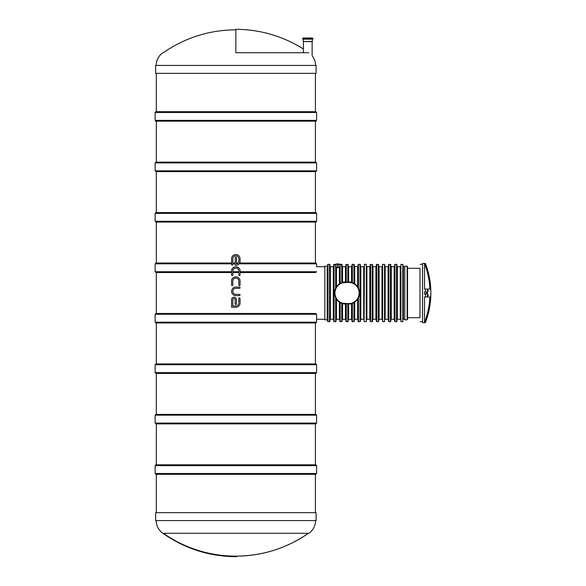 <?xml version="1.0" encoding="UTF-8"?>
<svg xmlns="http://www.w3.org/2000/svg" width="586" height="586" viewBox="0 0 586 586"><rect width="100%" height="100%" fill="white"/><g stroke="black" fill="none" stroke-linecap="round" stroke-linejoin="round"><path stroke-width="0.88" d="M155.136 120.379L316.601 120.379L315.81 121.17L155.927 121.17L155.136 120.379L155.136 112.475L155.927 111.684L315.81 111.684L316.601 112.475L155.136 112.475M235.872 556.143C262.382 555.96 286.554 548.342 308.39 533.297L163.347 533.297A126.517 126.517 0 0 0 308.39 533.297M156.125 520.573C156.337 525.898 158.586 530.14 162.871 533.297C184.971 548.767 209.517 556.568 236.488 556.7M162.871 533.297L308.866 533.297C313.151 530.14 315.4 525.898 315.612 520.573M155.649 520.573L316.088 520.573L316.088 512.669L155.649 512.669L155.649 520.573M308.741 52.703C302.164 48.162 302.164 48.162 308.741 52.703C313.049 56.41 313.049 56.41 308.741 52.703L235.872 52.703L235.872 29.3C260.257 29.498 282.782 36.083 303.438 49.048M316.088 65.427L155.649 65.427L155.649 73.331L316.088 73.331L316.088 65.427M156.323 414.383L156.323 373.421L155.136 372.63L155.136 364.719L155.927 363.928L315.81 363.928L316.601 364.719L155.136 364.719M155.927 373.421L315.81 373.421L316.601 372.63L316.601 364.719M156.323 212.579L156.323 171.617L155.136 170.834L155.136 162.923L155.927 162.132L315.81 162.132L316.601 162.923L155.136 162.923M155.927 171.617L315.81 171.617L316.601 170.834L316.601 162.923M156.323 313.481L156.323 272.519L155.136 271.728L155.136 263.825L155.927 263.033L231.587 263.033M155.927 272.519L231.587 272.519M232.847 272.519L238.788 272.519M240.048 272.519L315.81 272.519M232.847 263.033L235.235 263.033M236.495 263.033L238.077 263.033M239.601 263.033L315.81 263.033L316.601 263.825L239.059 263.825M156.323 263.033L156.323 222.072L155.136 221.281L155.136 213.37L155.927 212.579L315.81 212.579L316.601 213.37L155.136 213.37M155.927 222.072L315.81 222.072L316.601 221.281L316.601 213.37M156.323 363.928L156.323 322.967L155.136 322.175L155.136 314.272L155.927 313.481L315.81 313.481M155.927 322.967L315.81 322.967L316.601 322.175L316.601 314.272L155.136 314.272M156.323 464.83L156.323 423.868L155.136 423.077L155.136 415.166L155.927 414.383L315.81 414.383L316.601 415.166L155.136 415.166M155.927 423.868L315.81 423.868L316.601 423.077L316.601 415.166M156.323 512.669L156.323 474.316L155.136 473.525L155.136 465.621L155.927 464.83L315.81 464.83L316.601 465.621L155.136 465.621M155.927 474.316L315.81 474.316L316.601 473.525L316.601 465.621M342.539 282.371L342.539 266.711L345.469 266.711L345.469 281.932L341.748 282.635L341.748 264.337L334.079 264.337L334.079 321.663L333.683 321.267L333.683 264.733L334.079 264.337M340.876 264.337L337.719 264.059L337.719 267.692L336.056 267.135L336.056 287.448L336.056 265.502L334.98 264.733M339.77 267.135L337.719 267.692M338.54 284.496L337.778 285.199M337.69 285.287L337.075 285.975M336.452 267.604L336.452 286.81L336.034 287.477M335.661 265.011L335.661 288.187L335.258 289.14M335.192 289.33L335.002 289.916M334.84 290.524L334.635 291.747M334.562 292.993L334.577 293.615M334.628 294.245L334.811 295.351M334.84 295.469L335.185 296.663M358.434 264.337L358.039 264.733L358.039 287.448L358.434 288.187L358.434 264.337L360.016 264.337L360.016 321.663L358.434 321.663L358.434 297.813L358.837 296.853M358.903 296.67L359.093 296.084M359.255 295.476L359.46 294.253M359.533 293.007L359.518 292.385M359.46 291.755L359.277 290.649M359.255 290.531L358.91 289.338M354.72 302.134L354.72 319.289L357.643 319.289L357.643 299.19L358.039 298.552L358.039 321.267L358.434 321.663M355.555 301.504L356.317 300.801M356.398 300.713L357.013 300.025M358.061 287.477L357.021 285.975M356.676 285.572L354.325 283.609L354.325 264.733L353.929 264.337L352.347 264.337L352.347 282.635L345.63 281.932A11.068 11.068 0 0 0 334.562 293A11.068 11.068 0 0 0 345.63 304.068L351.952 303.504L351.952 321.267L352.347 321.663L352.347 303.365L354.325 302.391L354.325 321.267L353.929 321.663L353.929 302.625M354.325 283.609L352.347 282.635M352.347 264.337L351.952 264.733L351.952 282.496M347.835 281.932L347.835 264.337L348.231 264.733L348.231 281.932L348.231 266.315L348.626 266.711L348.626 281.932M351.556 303.629L351.556 319.289L348.231 319.685L348.231 304.068L348.231 321.267L347.835 321.663L347.835 304.068M347.835 264.337L345.865 264.733L345.865 281.932M345.865 304.068L345.865 321.267L346.26 321.663L346.26 304.068M342.539 303.629L345.469 304.068L345.469 319.289L342.539 319.289L342.539 303.629L342.143 303.504L342.143 321.267L341.748 321.663L341.748 303.365L342.143 303.504M342.143 282.496L342.143 264.733L341.748 264.337M340.876 264.667L340.166 265.011L340.166 283.375L339.77 283.609L339.77 265.502L340.166 265.011M341.748 282.635L340.166 283.375M337.419 300.428L341.748 303.365M339.77 302.391L339.77 321.267L340.166 321.663L340.166 302.625M336.034 298.523L335.661 297.813L335.661 321.663L336.056 321.267L336.056 298.552L337.075 300.025M329.574 264.337L329.574 321.663L329.969 321.267L329.969 264.733L329.574 264.337L327.992 264.337L327.992 321.663L327.596 321.267L327.596 293L327.596 318.894M327.992 264.337L327.596 264.733L327.596 319.429L327.2 319.824L324.827 319.824L324.827 266.176L327.2 266.176L327.2 319.824M402.794 264.337L402.794 321.663L403.029 264.572L400.897 264.337L400.897 321.663L400.897 264.337M396.942 319.685L396.942 266.315L397.337 266.711L397.337 319.289L396.942 319.685M396.546 264.337L396.546 321.663L396.942 321.267L396.942 264.733L396.546 264.337L394.964 264.337L394.964 321.663L394.568 321.267L394.568 264.733L394.964 264.337M390.855 319.685L390.855 266.315L391.25 266.711L391.25 319.289L390.855 319.685M390.459 264.337L390.459 321.663L390.855 321.267L390.855 264.733L388.877 264.337L388.877 321.663L388.481 321.267L388.481 264.733L388.877 264.337M384.768 319.685L384.768 266.315L385.163 266.711L385.163 319.289L384.768 319.685M384.526 264.337L384.526 321.663L384.768 264.572L382.629 264.337L382.629 321.663L382.629 264.337M379.076 266.711L381.999 266.711L381.999 319.289L379.076 319.289L379.076 266.711L378.681 266.315L378.681 267.106M378.285 264.337L378.285 321.663L378.681 321.267L378.681 264.733L376.703 264.337L376.703 321.663L376.307 321.267L376.307 264.733L376.703 264.337M372.982 266.711L375.912 266.711L375.912 319.289L372.982 319.289L372.982 266.711L372.586 266.315L372.586 266.996M372.191 264.337L372.191 321.663L372.586 321.267L372.586 264.733L370.608 264.337L370.608 321.663L370.213 321.267L370.213 264.733L370.608 264.337M366.265 264.337L366.265 321.663L366.265 264.337L364.367 264.337L364.126 321.428L364.367 264.337M360.412 319.685L360.412 266.315L360.808 266.711L360.808 319.289L360.412 319.685M360.016 321.663L360.412 321.267L360.412 264.733L360.016 264.337M351.952 303.504L352.347 303.365M358.039 287.448L357.643 286.81L357.643 266.711L354.325 266.315M336.056 298.552L336.452 299.19L336.452 319.289L336.056 319.685M348.465 281.932A11.068 11.068 0 0 1 359.533 293A11.068 11.068 0 0 1 348.465 304.068A11.068 11.068 0 0 0 359.533 293A11.068 11.068 0 0 0 348.465 281.932L348.465 282.327L342.539 282.782M338.115 267.692L338.115 264.293L334.95 264.337M338.4 263.898L336.782 263.898M358.42 296.838L358.742 295.886M357.643 287.55L356.347 285.8M352.347 302.947L353.929 302.171M353.929 283.829L352.347 283.053M351.556 282.782L348.465 282.327A10.673 10.673 0 0 1 359.137 293A10.673 10.673 0 0 1 348.465 303.673L351.556 303.218M342.539 303.218L348.465 303.673L348.465 304.068M341.748 283.053L340.166 283.829M340.166 302.171L341.748 302.947M336.452 287.55L337.748 285.8M357.643 298.45L357.907 297.981M236.414 303.856A0.615 0.615 0 0 1 235.799 304.471L235.77 304.471A0.615 0.615 0 0 1 235.154 303.856L235.154 299.439A0.615 0.615 0 0 0 235.089 299.16A1.216 1.216 0 0 0 232.913 299.16A0.615 0.615 0 0 0 232.847 299.439L232.847 305.965L236.29 305.965A3.26 3.26 0 0 0 238.788 303.489L238.788 298.486A0.615 0.615 0 0 1 239.403 297.871L239.432 297.871A0.615 0.615 0 0 1 240.048 298.486L240.048 303.621A4.52 4.52 0 0 1 236.414 307.218L231.587 307.218L231.587 299.226A0.615 0.615 0 0 1 231.609 299.065A2.476 2.476 0 0 1 236.392 299.065A0.615 0.615 0 0 1 236.414 299.226L236.414 303.856M239.432 294.348A0.615 0.615 0 0 1 240.048 294.963L240.048 294.992A0.615 0.615 0 0 1 239.432 295.608L235.14 295.608A0.615 0.615 0 0 1 235.015 295.593A4.351 4.351 0 0 1 235.015 287.089A0.615 0.615 0 0 1 235.14 287.074L239.432 287.074A0.615 0.615 0 0 1 240.048 287.689L240.048 287.719A0.615 0.615 0 0 1 239.432 288.334L235.294 288.334A0.615 0.615 0 0 0 235.133 288.356A3.091 3.091 0 0 0 235.133 294.326A0.615 0.615 0 0 0 235.294 294.348L239.432 294.348M232.847 284.994A0.615 0.615 0 0 1 232.232 285.609L232.203 285.609A0.615 0.615 0 0 1 231.587 284.994L231.587 280.174A4.358 4.358 0 0 1 240.048 280.174L240.048 284.994A0.615 0.615 0 0 1 239.432 285.609L239.403 285.609A0.615 0.615 0 0 1 238.788 284.994L238.788 280.335A3.098 3.098 0 0 0 232.847 280.335L232.847 284.994M232.847 274.937A0.615 0.615 0 0 1 232.232 275.552L232.203 275.552A0.615 0.615 0 0 1 231.587 274.937L231.587 270.117A4.358 4.358 0 0 1 240.048 270.117L240.048 274.937A0.615 0.615 0 0 1 239.432 275.552L239.403 275.552A0.615 0.615 0 0 1 238.788 274.937L238.788 270.278A3.098 3.098 0 0 0 232.847 270.278L232.847 274.937M232.847 264.476A0.615 0.615 0 0 1 232.232 265.084L232.203 265.084A0.615 0.615 0 0 1 231.587 264.476L231.587 258.25A4.27 4.27 0 0 1 240.048 258.25L240.048 261.642A4.139 4.139 0 0 1 235.235 265.18L235.235 257.825A0.615 0.615 0 0 1 235.85 257.21L235.88 257.21A0.615 0.615 0 0 1 236.495 257.825L236.495 263.927A2.886 2.886 0 0 0 238.788 261.546L238.788 258.345A3.011 3.011 0 0 0 232.847 258.345L232.847 264.476M430.644 296.955L425.385 296.955L430.644 296.955L430.644 297.585A82.89 82.89 0 0 1 425.385 322.388L425.385 322.652A82.985 82.985 0 0 0 430.864 293C430.849 303.218 429.025 313.1 425.385 322.652L422.565 322.652L422.565 263.348L425.385 263.612A82.89 82.89 0 0 1 430.644 288.415L430.644 289.045L429.853 289.045L429.853 288.415A82.099 82.099 0 0 0 424.542 263.612L425.385 263.612M430.644 297.585L429.853 297.585A82.099 82.099 0 0 1 424.542 322.388L424.542 296.955L425.385 296.955L425.385 294.04L424.476 294.04L424.476 291.96L425.385 291.96L425.385 289.045L430.644 289.045L430.644 288.415L429.853 288.415M424.542 263.612L424.542 289.045L429.853 289.045M425.385 322.388L424.542 322.388M429.853 297.585L429.853 296.955M425.385 291.96A82.985 1.45 0 0 1 426.52 292.011A78.641 78.641 0 0 1 426.52 293.989A82.985 1.45 180 0 1 425.385 294.04M427.912 295.718L428.227 294.992M428.234 290.927L427.875 290.927C427.992 289.953 428.132 289.953 428.3 290.927L427.883 290.927C427.992 289.953 428.132 289.953 428.3 290.927L427.875 290.927M427.846 290.927C427.956 289.96 428.095 289.96 428.263 290.927M427.516 296.26L427.516 289.74M426.52 292.011L424.476 292.011M426.52 293.989L424.476 293.989M427.472 296.289L427.384 295.512M427.553 289.74L427.553 296.26M427.472 289.711L427.436 290.627M427.48 295.373L427.48 290.627M427.956 295.608L428.22 295.102M312.133 37.987L303.438 37.987M315.612 65.427C315.524 61.816 314.367 58.6 312.133 55.765L312.133 41.701L303.255 41.46L312.316 41.46L312.316 39.174L302.903 39.174L312.675 39.174L312.909 38.222L302.903 37.987M404.772 319.824L404.772 266.176L407.145 266.176L407.145 319.824L404.772 319.824M407.145 266.176L407.541 266.571L407.541 319.429L407.145 319.824M407.541 317.707L419.986 317.707L419.986 268.293L407.541 268.293M419.986 317.707L419.986 268.293M327.2 266.176L327.596 266.571L327.596 293M308.265 52.703L235.872 52.703M155.136 372.63L316.601 372.63M155.136 170.834L316.601 170.834M155.136 271.728L231.587 271.728M232.847 271.728L238.788 271.728M240.048 271.728L316.601 271.728M155.136 263.825L231.587 263.825M232.847 263.825L235.235 263.825M236.495 263.825L236.883 263.825M155.136 221.281L316.601 221.281M155.136 322.175L316.601 322.175M155.136 423.077L316.601 423.077M155.136 473.525L316.601 473.525M339.375 267.604L339.375 283.866M354.72 283.866L354.72 266.711M353.929 283.375L353.929 264.337M348.626 266.711L351.556 266.711L351.556 282.371M348.626 319.289L348.626 304.068M346.26 264.337L346.26 281.932M339.375 302.134L339.375 319.289L336.452 319.289M330.365 266.711L333.288 266.711L333.288 319.289L330.365 319.289L330.365 266.711L329.969 266.315M404.772 319.289L403.424 319.289L403.424 266.711L403.029 266.315M397.337 266.711L400.267 266.711L400.267 319.289L397.337 319.289M391.25 266.711L394.173 266.711L394.173 319.289L391.25 319.289M385.163 266.711L388.086 266.711L388.086 319.289L385.163 319.289M366.895 266.711L369.817 266.711L369.817 319.289L366.895 319.289L366.895 266.711L366.499 266.315M360.808 266.711L363.73 266.711L363.73 319.289L360.808 319.289M345.63 281.932A11.068 11.068 0 0 0 334.562 293A11.068 11.068 0 0 0 345.63 304.068L345.63 303.673A10.673 10.673 0 0 1 334.958 293A10.673 10.673 0 0 1 345.63 282.327L345.63 281.932M302.662 38.222L302.662 38.932L312.909 38.932M156.323 73.331L156.323 111.684M156.323 121.17L156.323 162.132M315.415 73.331L315.415 111.684M315.415 121.17L315.415 162.132M315.415 171.617L315.415 212.579M315.415 222.072L315.415 263.033M315.415 322.967L315.415 363.928M315.415 373.421L315.415 414.383M315.415 423.868L315.415 464.83M315.415 474.316L315.415 512.669M316.601 120.379L316.601 112.475M235.872 29.857A126.517 126.517 0 0 0 163.347 52.703M156.125 65.427C156.337 60.102 158.586 55.86 162.871 52.703M324.827 266.711L316.601 266.711L316.601 263.825M335.661 321.663L334.079 321.663M353.929 321.663L352.347 321.663M347.835 321.663L346.26 321.663M341.748 321.663L340.166 321.663M329.574 321.663L327.992 321.663M404.772 266.711L403.424 266.711M402.794 321.663L400.897 321.663M396.546 321.663L394.964 321.663M390.459 321.663L388.877 321.663M384.526 321.663L382.629 321.663M378.285 321.663L376.703 321.663M372.191 321.663L370.608 321.663M366.265 321.663L364.367 321.663M394.173 266.711L394.568 266.315M394.173 319.289L394.568 319.685M375.912 266.711L376.307 266.315M375.912 319.289L376.307 319.685M372.982 319.289L372.586 319.685M357.643 266.711L358.039 266.315M357.643 319.289L358.039 319.685M354.72 319.289L354.325 319.685M351.556 319.289L351.952 319.685M351.556 266.711L351.952 266.315M342.539 319.289L342.143 319.685M345.469 319.289L345.865 319.685M345.469 266.711L345.865 266.315M342.539 266.711L342.143 266.315M339.375 319.289L339.77 319.685M403.424 319.289L403.029 319.685M366.895 319.289L366.499 319.685M363.73 266.711L364.126 266.315M363.73 319.289L364.126 319.685M381.999 266.711L382.394 266.315M381.999 319.289L382.394 319.685M400.267 266.711L400.663 266.315M400.267 319.289L400.663 319.685M333.288 266.711L333.683 266.315M333.288 319.289L333.683 319.685M330.365 319.289L329.969 319.685M388.086 266.711L388.481 266.315M388.086 319.289L388.481 319.685M369.817 266.711L370.213 266.315M369.817 319.289L370.213 319.685M379.076 319.289L378.681 319.685M430.864 293A82.985 82.985 0 0 0 425.385 263.348M303.438 52.703L303.438 41.701M303.255 41.46L303.255 39.174M422.565 264.337L420.191 264.337M422.565 321.663L420.191 321.663M324.827 319.289L316.601 319.289"/></g></svg>
